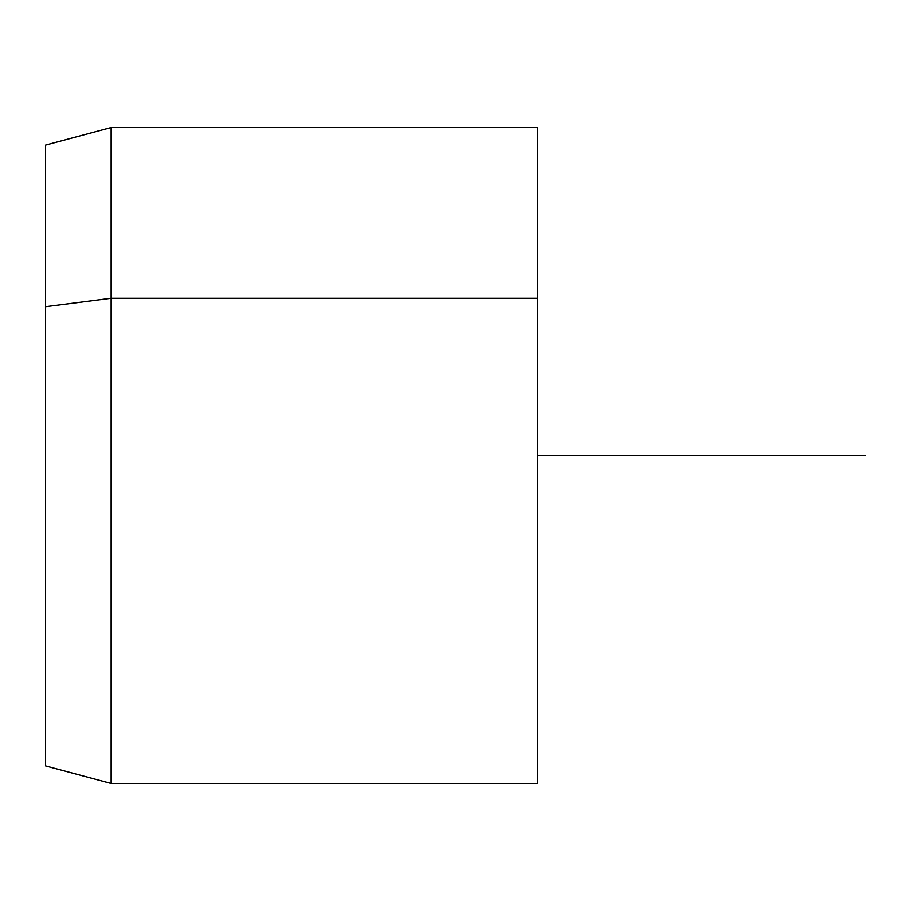 <?xml version="1.0" encoding="UTF-8"?>
<svg xmlns="http://www.w3.org/2000/svg" width="911" height="911" viewBox="0 0 911 911"><rect width="100%" height="100%" fill="white"/><g stroke="black" fill="none" stroke-linecap="round" stroke-linejoin="round"><path stroke-width="1.37" d="M45.55 306.688L111.142 298.273L111.142 783.46L111.142 298.273L45.55 306.688L45.55 145.111L111.142 127.54L111.142 298.273L537.49 298.273L537.49 783.46L111.142 783.46L45.55 765.889L45.55 306.688L45.55 604.312M537.49 127.54L537.49 298.273L111.142 298.273L111.142 127.54L537.49 127.54M537.49 612.727L537.49 298.273M537.49 455.5L865.45 455.5"/></g></svg>
